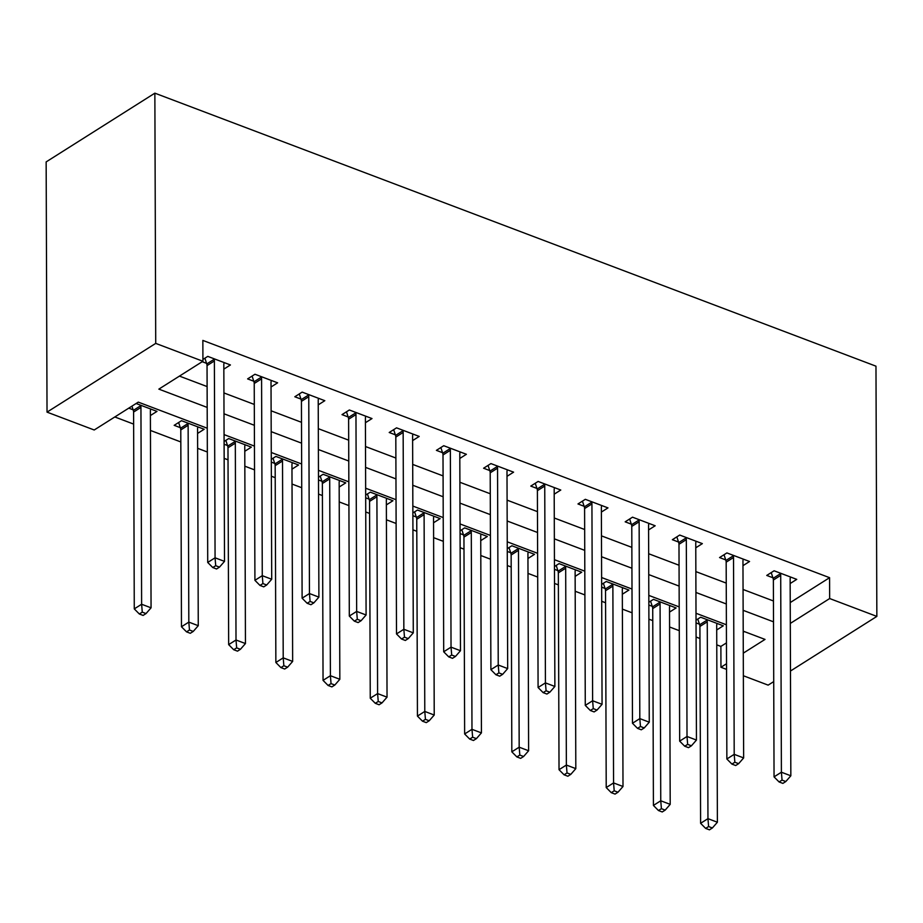 <?xml version="1.0" encoding="UTF-8"?>
<svg xmlns="http://www.w3.org/2000/svg" width="923" height="923" viewBox="0 0 923 923"><rect width="100%" height="100%" fill="white"/><g stroke="black" fill="none" stroke-linecap="round" stroke-linejoin="round"><path stroke-width="1.38" d="M207.26 428.237L138.288 402.128L94.215 429.991L47.027 412.131L46.15 161.906L154.856 93.165L875.973 366.177L876.85 616.402L829.662 598.542L829.581 577.683L202.852 340.414L202.922 361.262L158.848 389.125L207.19 407.424M773.716 681.612L768.144 685.131L743.361 675.751M726.551 669.383L720.955 667.271L726.528 663.741M716.767 644.854L720.886 646.412L720.955 667.271M114.821 416.965L133.639 424.095M150.449 430.453L180.827 441.955M197.637 448.324L207.34 451.993M224.151 458.362L228.027 459.827M244.826 466.184L254.54 469.865M271.339 476.222L275.216 477.687M292.026 484.056L301.729 487.725M318.539 494.093L322.415 495.559M339.214 501.927L348.917 505.596M365.727 511.965L369.604 513.43M386.414 519.787L396.117 523.468M412.927 529.825L416.792 531.29M433.602 537.659L443.305 541.328M460.116 547.697L463.992 549.162M480.802 555.519L490.505 559.2M507.315 565.557L511.18 567.022M527.991 573.391L537.694 577.06M554.504 583.428L558.38 584.894M575.191 591.262L584.894 594.931M601.704 601.3L605.569 602.765M622.379 609.122L632.082 612.803M648.892 619.16L652.769 620.625M669.579 626.994L679.282 630.663M696.092 637.032L699.957 638.497M720.886 646.412L726.459 642.893M743.2 632.301L744.353 631.574M716.721 629.959L723.297 625.806L700.649 617.222L696.034 620.141M696.046 622.91L699.449 624.19M669.521 612.099L676.109 607.934L653.461 599.362L648.834 602.281M648.846 605.038L652.249 606.33M622.333 594.227L628.921 590.062L606.261 581.49L601.646 584.409M601.658 587.166L605.061 588.459M575.133 576.367L581.721 572.202L559.073 563.618L554.446 566.549M554.458 569.306L557.861 570.599M527.944 558.496L534.532 554.331L511.873 545.758L507.258 548.677M507.269 551.435L510.673 552.727M480.745 540.624L487.332 536.471L464.684 527.887L460.058 530.806M460.069 533.575L463.473 534.855M433.556 522.764L440.144 518.599L417.484 510.027L412.869 512.946M412.881 515.703L416.285 516.995M386.356 504.893L392.944 500.728L370.296 492.155L365.67 495.074M365.681 497.832L369.085 499.124M339.168 487.032L345.756 482.867L323.096 474.284L318.481 477.214M318.493 479.972L321.896 481.252M291.968 469.161L298.556 464.996L275.908 456.424L271.281 459.342M271.293 462.1L274.696 463.392M244.78 451.289L251.368 447.136L228.708 438.552L224.093 441.471M224.104 444.228L227.508 445.521M197.58 433.429L204.168 429.264L181.519 420.692L174.17 425.33L180.308 427.661M150.391 415.558L156.979 411.393L136.119 403.501M128.77 408.139L133.12 409.789M179.454 376.099L207.11 386.575M223.92 392.933L254.31 404.436M271.12 410.804L301.498 422.307M318.308 428.676L348.698 440.179M365.508 446.536L395.886 458.039M412.696 464.407L443.086 475.91M459.896 482.268L490.275 493.77M507.085 500.139L537.474 511.642M554.285 518.011L584.663 529.514M601.473 535.871L631.863 547.374M648.673 553.742L679.051 565.245M695.861 571.602L726.251 583.105M743.061 589.474L773.439 600.977M790.238 602.569L829.581 577.683M790.169 583.521L796.745 579.367L774.097 570.783L766.748 575.433L772.897 577.752M742.969 565.661L749.557 561.496L726.909 552.923L719.559 557.561L725.697 559.892M695.78 547.789L702.357 543.624L679.709 535.052L672.359 539.701L678.509 542.02M648.581 529.929L655.168 525.764L632.52 517.18L625.171 521.83L631.309 524.149M601.392 512.057L607.98 507.892L585.32 499.32L577.971 503.958L584.121 506.289M554.192 494.186L560.78 490.032L538.132 481.448L530.783 486.098L536.921 488.417M507.004 476.326L513.592 472.161L490.932 463.588L483.594 468.226L489.732 470.557M459.804 458.454L466.392 454.289L443.744 445.717L436.394 450.355L442.532 452.685M412.616 440.594L419.204 436.429L396.544 427.845L389.206 432.495L395.344 434.814M365.416 422.722L372.004 418.557L349.356 409.985L342.006 414.623L348.144 416.954M318.227 404.851L324.815 400.686L302.156 392.113L294.818 396.763L300.956 399.082M271.027 386.991L277.615 382.826L254.967 374.253L247.618 378.892L253.756 381.222M223.839 369.119L230.427 364.954L207.767 356.382L202.91 359.451M202.218 361.701L206.567 363.35M202.922 361.262L155.722 343.391L154.856 93.165M155.722 343.391L47.027 412.131M743.28 653.149L765.017 639.408L743.2 631.147M726.389 624.779L696.011 613.276M679.201 606.907L648.811 595.404M632.001 589.047L601.623 577.544M584.813 571.175L554.423 559.673M537.613 553.315L507.235 541.813M490.425 535.444L460.035 523.941M443.225 517.572L412.846 506.069M396.036 499.712L365.646 488.209M348.836 481.841L318.458 470.338M301.648 463.981L271.258 452.478M254.448 446.109L224.07 434.606M790.469 671.021L876.85 616.402M790.307 623.417L829.662 598.542M223.989 413.792L254.379 425.295M271.189 431.652L301.579 443.155M318.377 449.524L348.767 461.027M365.577 467.396L395.955 478.899M412.766 485.256L443.155 496.759M459.966 503.127L490.344 514.63M507.154 520.987L537.544 532.49M554.354 538.859L584.732 550.362M601.542 556.731L631.932 568.233M648.742 574.591L679.12 586.093M695.93 592.462L726.32 603.965M743.13 610.322L773.509 621.825M780.708 575.375L773.37 580.013L774.051 776.866L781.4 772.216L780.708 575.375A4.788 3.288 57.7 0 0 780.431 573.714L780.235 573.114M782.046 780.108L779.104 781.966L782.889 783.396L785.819 781.527L782.046 780.108L781.4 772.216L790.838 775.793L790.146 578.952A4.788 3.288 57.7 0 1 790.423 577.498L790.607 577.037M773.37 580.013A4.788 3.288 57.7 0 0 773.093 578.352L771.224 572.606M774.051 776.866L779.104 781.966M785.819 781.527L790.838 775.793M697.776 619.045L699.646 624.79A4.788 3.288 -122.3 0 1 699.922 626.452L700.603 823.304L707.953 818.655L717.39 822.231L716.698 625.39A4.788 3.288 -122.3 0 1 716.975 623.936L717.159 623.475M706.787 619.552L706.983 620.152A4.788 3.288 -122.3 0 1 707.26 621.814L707.953 818.655L708.599 826.547L705.657 828.404L709.441 829.835L712.371 827.977L708.599 826.547M717.39 822.231L712.371 827.977M705.657 828.404L700.603 823.304M733.52 557.504L726.17 562.153L726.863 758.994L734.2 754.345L733.52 557.504A4.788 3.288 57.7 0 0 733.243 555.842L733.047 555.242M734.846 762.236L731.916 764.094L735.689 765.525L738.631 763.667L734.846 762.236L734.2 754.345L743.65 757.921L742.957 561.08A4.788 3.288 57.7 0 1 743.223 559.626L743.419 559.165M726.17 562.153A4.788 3.288 57.7 0 0 725.893 560.492L724.036 554.735M726.863 758.994L731.916 764.094M738.631 763.667L743.65 757.921M686.32 539.643L678.982 544.282L679.663 741.123L687.012 736.485L686.32 539.643A4.788 3.288 57.7 0 0 686.043 537.982L685.847 537.382M687.658 744.365L684.716 746.222L688.5 747.653L691.431 745.796L687.658 744.365L687.012 736.485L696.45 740.061L695.757 543.209A4.788 3.288 57.7 0 1 696.034 541.755L696.219 541.305M678.982 544.282A4.788 3.288 57.7 0 0 678.705 542.62L676.836 536.863M679.663 741.123L684.716 746.222M691.431 745.796L696.45 740.061M639.131 521.772L631.782 526.41L632.474 723.263L639.812 718.613L639.131 521.772A4.788 3.288 57.7 0 0 638.854 520.111L638.658 519.511M640.47 726.505L637.528 728.362L641.3 729.793L644.242 727.935L640.47 726.505L639.812 718.613L649.261 722.19L648.569 525.349A4.788 3.288 57.7 0 1 648.834 523.895L649.031 523.433M631.782 526.41A4.788 3.288 57.7 0 0 631.505 524.76L629.648 519.003M632.474 723.263L637.528 728.362M644.242 727.935L649.261 722.19M650.588 601.173L652.446 606.93A4.788 3.288 -122.3 0 1 652.723 608.592L653.415 805.433L660.753 800.783L670.202 804.36L669.51 607.519A4.788 3.288 -122.3 0 1 669.775 606.065L669.971 605.603M659.599 601.681L659.795 602.281A4.788 3.288 -122.3 0 1 660.072 603.942L660.753 800.783L661.41 808.675L658.468 810.532L662.241 811.963L665.183 810.106L661.41 808.675M670.202 804.36L665.183 810.106M658.468 810.532L653.415 805.433M603.388 583.301L605.257 589.059A4.788 3.288 -122.3 0 1 605.534 590.72L606.215 787.561L613.564 782.923L623.002 786.5L622.31 589.647A4.788 3.288 -122.3 0 1 622.587 588.193L622.771 587.743M612.399 583.821L612.595 584.421A4.788 3.288 -122.3 0 1 612.872 586.082L613.564 782.923L614.21 790.803L611.268 792.661L615.053 794.092L617.983 792.234L614.21 790.803M623.002 786.5L617.983 792.234M611.268 792.661L606.215 787.561M556.2 565.441L558.057 571.199A4.788 3.288 -122.3 0 1 558.334 572.86L559.026 769.701L566.364 765.052L575.814 768.628L575.121 571.787A4.788 3.288 -122.3 0 1 575.387 570.333L575.583 569.872M565.211 565.949L565.407 566.549A4.788 3.288 -122.3 0 1 565.684 568.21L566.364 765.052L567.022 772.943L564.08 774.801L567.853 776.231L570.795 774.374L567.022 772.943M575.814 768.628L570.795 774.374M564.08 774.801L559.026 769.701M591.931 503.9L584.594 508.55L585.274 705.391L592.624 700.753L591.931 503.9A4.788 3.288 57.7 0 0 591.655 502.239L591.458 501.639M593.27 708.633L590.328 710.491L594.112 711.921L597.043 710.064L593.27 708.633L592.624 700.753L602.061 704.318L601.369 507.477A4.788 3.288 57.7 0 1 601.646 506.023L601.831 505.573M584.594 508.55A4.788 3.288 57.7 0 0 584.317 506.889L582.448 501.131M585.274 705.391L590.328 710.491M597.043 710.064L602.061 704.318M509 547.57L510.869 553.327A4.788 3.288 -122.3 0 1 511.146 554.988L511.827 751.83L519.176 747.192L528.614 750.757L527.933 553.915A4.788 3.288 -122.3 0 1 528.198 552.462L528.383 552.012M518.011 548.077L518.207 548.689A4.788 3.288 -122.3 0 1 518.484 550.339L519.176 747.192L519.822 755.072L516.88 756.929L520.664 758.36L523.595 756.502L519.822 755.072M528.614 750.757L523.595 756.502M516.88 756.929L511.827 751.83M544.743 486.04L537.394 490.678L538.086 687.52L545.424 682.882L544.743 486.04A4.788 3.288 57.7 0 0 544.466 484.379L544.27 483.779M546.081 690.773L543.139 692.631L546.912 694.05L549.854 692.192L546.081 690.773L545.424 682.882L554.873 686.458L554.181 489.605A4.788 3.288 57.7 0 1 554.446 488.152L554.642 487.702M537.394 490.678A4.788 3.288 57.7 0 0 537.117 489.017L535.259 483.26M538.086 687.52L543.139 692.631M549.854 692.192L554.873 686.458M497.543 468.169L490.205 472.818L490.886 669.66L498.235 665.01L497.543 468.169A4.788 3.288 57.7 0 0 497.266 466.507L497.07 465.907M498.882 672.902L495.939 674.759L499.724 676.19L502.654 674.332L498.882 672.902L498.235 665.01L507.673 668.587L506.992 471.745A4.788 3.288 57.7 0 1 507.258 470.292L507.442 469.83M490.205 472.818A4.788 3.288 57.7 0 0 489.928 471.157L488.059 465.4M490.886 669.66L495.939 674.759M502.654 674.332L507.673 668.587M450.355 450.309L443.005 454.947L443.698 651.788L451.035 647.15L450.355 450.309A4.788 3.288 57.7 0 0 450.078 448.647L449.882 448.047M451.693 655.03L448.751 656.888L452.524 658.318L455.466 656.461L451.693 655.03L451.035 647.15L460.485 650.715L459.792 453.874A4.788 3.288 57.7 0 1 460.058 452.42L460.254 451.97M443.005 454.947A4.788 3.288 57.7 0 0 442.728 453.285L440.871 447.528M443.698 651.788L448.751 656.888M455.466 656.461L460.485 650.715M403.155 432.437L395.817 437.075L396.498 633.928L403.847 629.278L403.155 432.437A4.788 3.288 57.7 0 0 402.878 430.776L402.682 430.176M404.493 637.17L401.551 639.028L405.335 640.458L408.266 638.601L404.493 637.17L403.847 629.278L413.285 632.855L412.604 436.014A4.788 3.288 57.7 0 1 412.869 434.56L413.054 434.098M395.817 437.075A4.788 3.288 57.7 0 0 395.54 435.425L393.671 429.668M396.498 633.928L401.551 639.028M408.266 638.601L413.285 632.855M355.966 414.565L348.617 419.215L349.309 616.056L356.659 611.418L355.966 414.565A4.788 3.288 57.7 0 0 355.69 412.904L355.493 412.304M357.305 619.298L354.363 621.156L358.136 622.587L361.078 620.729L357.305 619.298L356.659 611.418L366.096 614.983L365.404 418.142A4.788 3.288 57.7 0 1 365.67 416.688L365.866 416.238M348.617 419.215A4.788 3.288 57.7 0 0 348.34 417.554L346.483 411.796M349.309 616.056L354.363 621.156M361.078 620.729L366.096 614.983M461.812 529.698L463.669 535.455A4.788 3.288 -122.3 0 1 463.946 537.117L464.638 733.97L471.976 729.32L481.425 732.897L480.733 536.055A4.788 3.288 -122.3 0 1 480.998 534.602L481.195 534.14M470.822 530.217L471.018 530.817A4.788 3.288 -122.3 0 1 471.295 532.479L471.976 729.32L472.634 737.212L469.692 739.069L473.464 740.488L476.406 738.631L472.634 737.212M481.425 732.897L476.406 738.631M469.692 739.069L464.638 733.97M414.612 511.838L416.481 517.595A4.788 3.288 -122.3 0 1 416.758 519.257L417.438 716.098L424.788 711.448L434.225 715.025L433.545 518.184A4.788 3.288 -122.3 0 1 433.81 516.73L433.995 516.269M423.622 512.346L423.819 512.946A4.788 3.288 -122.3 0 1 424.095 514.607L424.788 711.448L425.434 719.34L422.492 721.198L426.276 722.628L429.207 720.771L425.434 719.34M434.225 715.025L429.207 720.771M422.492 721.198L417.438 716.098M367.423 493.967L369.281 499.724A4.788 3.288 -122.3 0 1 369.558 501.385L370.25 698.226L377.599 693.588L387.037 697.165L386.345 500.312A4.788 3.288 -122.3 0 1 386.61 498.858L386.806 498.408M376.434 494.486L376.63 495.086A4.788 3.288 -122.3 0 1 376.907 496.747L377.599 693.588L378.245 701.468L375.303 703.326L379.076 704.757L382.018 702.899L378.245 701.468M387.037 697.165L382.018 702.899M375.303 703.326L370.25 698.226M320.223 476.106L322.092 481.864A4.788 3.288 -122.3 0 1 322.369 483.514L323.05 680.366L330.399 675.717L339.837 679.293L339.156 482.452A4.788 3.288 -122.3 0 1 339.422 480.998L339.606 480.537M329.234 476.614L329.43 477.214A4.788 3.288 -122.3 0 1 329.707 478.875L330.399 675.717L331.045 683.608L328.103 685.466L331.888 686.897L334.818 685.039L331.045 683.608M339.837 679.293L334.818 685.039M328.103 685.466L323.05 680.366M273.035 458.235L274.892 463.992A4.788 3.288 -122.3 0 1 275.169 465.654L275.862 662.495L283.211 657.857L292.649 661.422L291.956 464.581A4.788 3.288 -122.3 0 1 292.222 463.127L292.418 462.677M282.046 458.743L282.242 459.342A4.788 3.288 -122.3 0 1 282.519 461.004L283.211 657.857L283.857 665.737L280.915 667.594L284.688 669.025L287.63 667.167L283.857 665.737M292.649 661.422L287.63 667.167M280.915 667.594L275.862 662.495M308.767 396.705L301.429 401.343L302.109 598.185L309.459 593.547L308.767 396.705A4.788 3.288 57.7 0 0 308.49 395.044L308.305 394.444M310.105 601.438L307.163 603.296L310.947 604.715L313.878 602.857L310.105 601.438L309.459 593.547L318.897 597.123L318.216 400.27A4.788 3.288 57.7 0 1 318.481 398.817L318.666 398.367M301.429 401.343A4.788 3.288 57.7 0 0 301.152 399.682L299.283 393.925M302.109 598.185L307.163 603.296M313.878 602.857L318.897 597.123M225.847 440.363L227.704 446.121A4.788 3.288 -122.3 0 1 227.981 447.782L228.662 644.623L236.011 639.985L245.449 643.562L244.768 446.709A4.788 3.288 -122.3 0 1 245.033 445.255L245.218 444.805M234.857 440.882L235.042 441.482A4.788 3.288 -122.3 0 1 235.319 443.144L236.011 639.985L236.657 647.877L233.715 649.734L237.499 651.153L240.43 649.296L236.657 647.877M245.449 643.562L240.43 649.296M233.715 649.734L228.662 644.623M261.578 378.834L254.229 383.483L254.921 580.325L262.27 575.675L261.578 378.834A4.788 3.288 57.7 0 0 261.301 377.172L261.105 376.572M262.917 583.567L259.974 585.424L263.747 586.855L266.689 584.997L262.917 583.567L262.27 575.675L271.708 579.252L271.016 382.41A4.788 3.288 57.7 0 1 271.281 380.957L271.477 380.495M254.229 383.483A4.788 3.288 57.7 0 0 253.952 381.822L252.094 376.065M254.921 580.325L259.974 585.424M266.689 584.997L271.708 579.252M178.647 422.503L180.504 428.26A4.788 3.288 -122.3 0 1 180.781 429.922L181.473 626.763L188.823 622.114L198.26 625.69L197.568 428.849A4.788 3.288 -122.3 0 1 197.834 427.395L198.03 426.934M187.657 423.011L187.854 423.611A4.788 3.288 -122.3 0 1 188.13 425.272L188.823 622.114L189.469 630.005L186.527 631.863L190.3 633.293L193.242 631.436L189.469 630.005M198.26 625.69L193.242 631.436M186.527 631.863L181.473 626.763M214.378 360.962L207.04 365.612L207.721 562.453L215.071 557.815L214.378 360.962A4.788 3.288 57.7 0 0 214.101 359.312L213.917 358.701M215.717 565.695L212.786 567.553L216.559 568.983L219.489 567.126L215.717 565.695L215.071 557.815L224.508 561.38L223.828 364.539A4.788 3.288 57.7 0 1 224.093 363.085L224.277 362.635M207.04 365.612A4.788 3.288 57.7 0 0 206.764 363.95L204.906 358.193M207.721 562.453L212.786 567.553M219.489 567.126L224.508 561.38M131.943 406.143L133.316 410.389A4.788 3.288 -122.3 0 1 133.593 412.05L134.273 608.892L141.623 604.253L151.06 607.819L150.38 410.977A4.788 3.288 -122.3 0 1 150.645 409.524L150.83 409.074M140.469 405.151L140.654 405.751A4.788 3.288 -122.3 0 1 140.942 407.412L141.623 604.253L142.269 612.134L139.338 613.991L143.111 615.422L146.042 613.564L142.269 612.134M151.06 607.819L146.042 613.564M139.338 613.991L134.273 608.892M780.431 573.714L773.093 578.352M699.646 624.79L706.983 620.152M699.922 626.452L707.26 621.814M733.243 555.842L725.893 560.492M686.043 537.982L678.705 542.62M638.854 520.111L631.505 524.76M652.446 606.93L659.795 602.281M652.723 608.592L660.072 603.942M605.257 589.059L612.595 584.421M605.534 590.72L612.872 586.082M558.057 571.199L565.407 566.549M558.334 572.86L565.684 568.21M591.655 502.239L584.317 506.889M510.869 553.327L518.207 548.689M511.146 554.988L518.484 550.339M544.466 484.379L537.117 489.017M497.266 466.507L489.928 471.157M450.078 448.647L442.728 453.285M402.878 430.776L395.54 435.425M355.69 412.904L348.34 417.554M463.669 535.455L471.018 530.817M463.946 537.117L471.295 532.479M416.481 517.595L423.819 512.946M416.758 519.257L424.095 514.607M369.281 499.724L376.63 495.086M369.558 501.385L376.907 496.747M322.092 481.864L329.43 477.214M322.369 483.514L329.707 478.875M274.892 463.992L282.242 459.342M275.169 465.654L282.519 461.004M308.49 395.044L301.152 399.682M227.704 446.121L235.042 441.482M227.981 447.782L235.319 443.144M261.301 377.172L253.952 381.822M180.504 428.26L187.854 423.611M180.781 429.922L188.13 425.272M214.101 359.312L206.764 363.95M133.316 410.389L140.654 405.751M133.593 412.05L140.942 407.412"/></g></svg>
